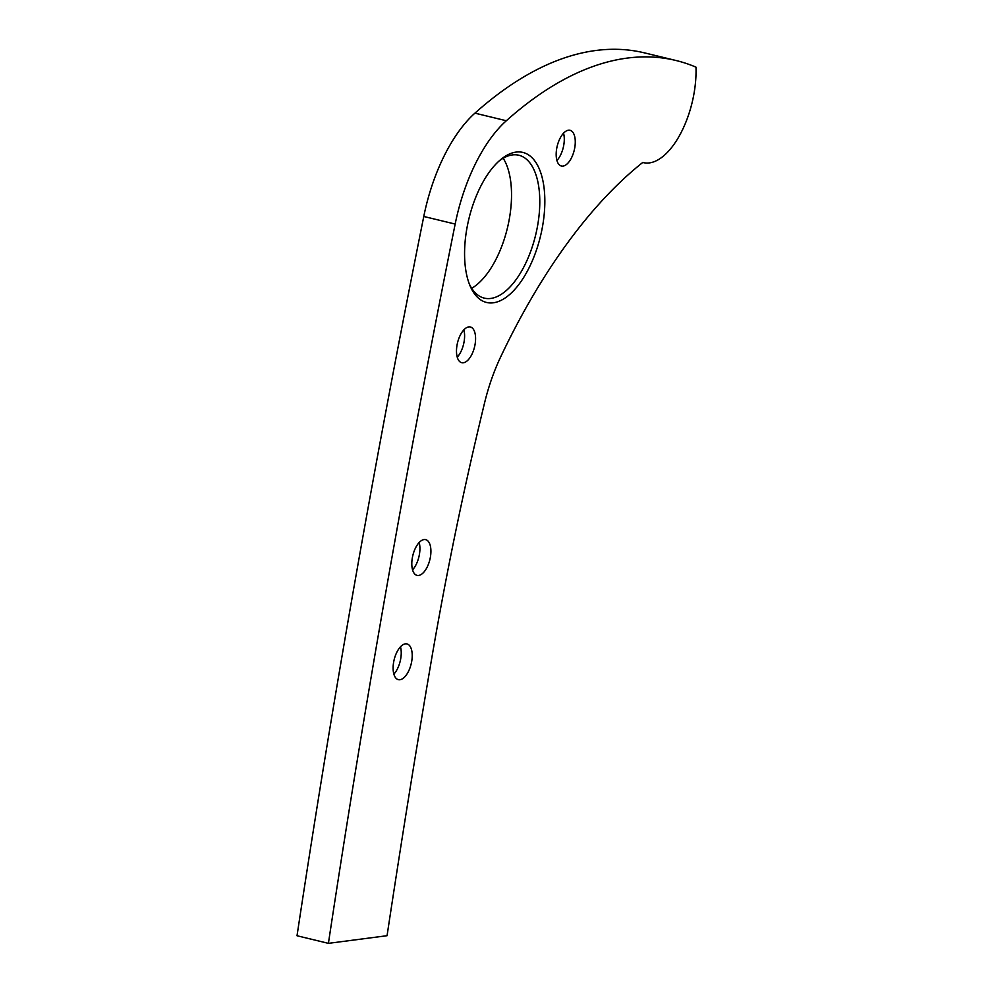 <?xml version="1.0" encoding="UTF-8"?>
<svg xmlns="http://www.w3.org/2000/svg" width="993" height="993" viewBox="0 0 993 993"><rect width="100%" height="100%" fill="white"/><g stroke="black" fill="none" stroke-linecap="round" stroke-linejoin="round"><path stroke-width="1.49" d="M493.31 302.791A77.181 36.828 -76.4 0 1 470.024 285.736A77.181 36.828 -76.4 0 1 500.522 159.736A77.181 36.828 -76.4 0 1 516.099 152.09A77.181 36.828 -76.4 0 1 543.196 222.42A77.181 36.828 -76.4 0 1 493.31 302.791M469.292 283.911A73.507 35.078 103.6 0 0 484.274 298.123A73.507 35.078 103.6 0 0 490.716 298.446A73.507 35.078 103.6 0 0 537.089 228.427A73.507 35.078 103.6 0 0 518.855 155.243A73.507 35.078 103.6 0 0 512.425 154.92A73.507 35.078 103.6 0 0 499.032 161.04M642.756 162.455A490.579 234.087 -76.4 0 0 500.584 357.095A120.65 57.569 -76.4 0 0 484.671 402.5A1817.066 867.026 -76.4 0 0 431.595 659.129A7233.248 3451.407 -76.4 0 0 387.059 935.704L328.41 943.35A7350.869 3507.524 -76.4 0 1 455.166 224.07A124.398 59.357 -76.4 0 1 506.318 120.749A555.298 264.97 -76.4 0 1 675.885 60.474A555.298 264.97 -76.4 0 1 695.981 67.152A69.833 33.328 -76.4 0 1 649.422 162.902A69.833 33.328 -76.4 0 1 643.303 162.604A69.833 33.328 -76.4 0 1 642.756 162.455L643.303 162.604M405.38 643.849A18.383 8.763 103.6 0 0 393.787 661.363A18.383 8.763 103.6 0 0 398.342 679.659A18.383 8.763 103.6 0 0 399.956 679.733A18.383 8.763 103.6 0 0 411.549 662.232A18.383 8.763 103.6 0 0 406.993 643.936A18.383 8.763 103.6 0 0 405.38 643.849M424.073 539.559A18.383 8.763 103.6 0 0 412.48 557.073A18.383 8.763 103.6 0 0 417.035 575.369A18.383 8.763 103.6 0 0 418.649 575.443A18.383 8.763 103.6 0 0 430.242 557.942A18.383 8.763 103.6 0 0 425.687 539.646A18.383 8.763 103.6 0 0 424.073 539.559M463.321 362.793A18.383 8.763 -76.4 0 1 461.72 362.706A18.383 8.763 -76.4 0 1 457.165 344.41A18.383 8.763 -76.4 0 1 468.746 326.908A18.383 8.763 -76.4 0 1 470.359 326.982A18.383 8.763 -76.4 0 1 474.915 345.279A18.383 8.763 -76.4 0 1 463.321 362.793M563.006 166.104A18.383 8.763 -76.4 0 1 561.405 166.03A18.383 8.763 -76.4 0 1 556.85 147.734A18.383 8.763 -76.4 0 1 568.443 130.232A18.383 8.763 -76.4 0 1 570.044 130.306A18.383 8.763 -76.4 0 1 574.599 148.602A18.383 8.763 -76.4 0 1 563.006 166.104M471.7 288.293A73.507 35.078 103.6 0 0 507.398 228.092A73.507 35.078 103.6 0 0 503.178 158.247M328.41 943.35L297.019 935.754A7350.869 3507.524 -76.4 0 1 423.775 216.474A124.398 59.357 -76.4 0 1 474.927 113.152A555.298 264.97 -76.4 0 1 644.494 52.877L675.885 60.474M563.54 133.186A18.383 8.763 -76.4 0 1 556.924 160.494M463.855 329.862A18.383 8.763 -76.4 0 1 457.239 357.17M419.17 542.513A18.383 8.763 -76.4 0 1 412.567 569.833M400.477 646.803A18.383 8.763 -76.4 0 1 393.873 674.123M423.775 216.474L455.166 224.07M474.927 113.152L506.318 120.749"/></g></svg>
